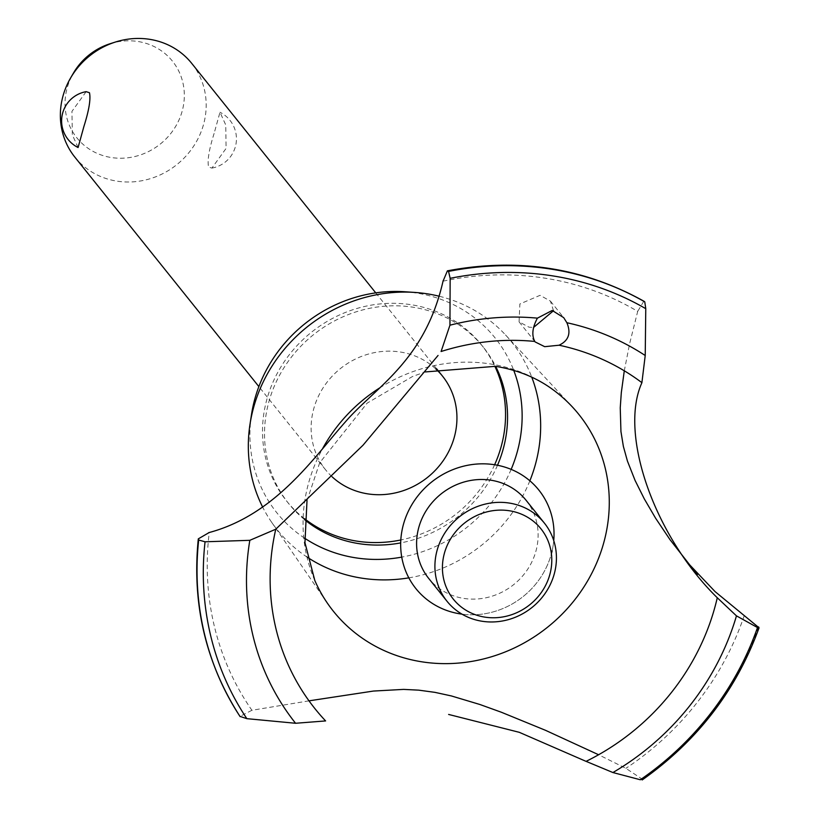 <?xml version="1.0" encoding="UTF-8"?>
<svg xmlns="http://www.w3.org/2000/svg" width="821" height="821" viewBox="0 0 821 821"><rect width="100%" height="100%" fill="white"/><g stroke="black" fill="none" stroke-linecap="round" stroke-linejoin="round"><path stroke-width="0.62" stroke-dasharray="4.11 3.08" d="M497.505 465.261A124.854 116.161 -38.7 0 1 400.689 542.897M304.529 519.601A124.854 116.161 -38.7 0 1 288.633 503.54A124.854 116.161 -38.7 0 1 267.564 407.042A124.854 116.161 -38.7 0 1 360.922 310.41A124.854 116.161 -38.7 0 1 483.436 347.334A124.854 116.161 -38.7 0 1 495.658 366.34M494.622 464.748A124.854 116.161 -38.7 0 1 400.822 539.972M304.591 518.749A124.854 116.161 -38.7 0 1 286.632 501.046A124.854 116.161 -38.7 0 1 265.563 404.548A124.854 116.161 -38.7 0 1 358.921 307.906A124.854 116.161 -38.7 0 1 481.434 344.83A124.854 116.161 -38.7 0 1 494.806 366.207M435.9 369.029A74.906 69.693 141.3 0 0 364.072 355.452A74.906 69.693 141.3 0 0 312.955 411.906A74.906 69.693 141.3 0 0 325.588 469.797A74.906 69.693 141.3 0 0 332.105 476.796M78.087 147.523L72.33 134.818L71.95 111.369L86.143 91.665M74.824 157.088A74.906 69.693 141.3 0 0 148.334 179.245A74.906 69.693 141.3 0 0 204.347 121.262A74.906 69.693 141.3 0 0 191.714 63.361M214.117 133.433C209.016 149.566 207.179 160.772 208.596 167.053L211.91 168.089L226.103 148.396L225.734 124.936L219.977 112.241L214.117 133.433M110.004 43.759A61.277 57.018 -38.7 0 1 182.826 108.546A61.277 57.018 -38.7 0 1 111.389 157.54A61.277 57.018 -38.7 0 1 66.532 90.495A61.277 57.018 -38.7 0 1 73.449 73.079M511.155 469.386A139.837 130.098 -38.7 0 1 401.746 557.12M304.57 538.145A139.837 130.098 -38.7 0 1 251.472 414.708M404.794 291.753A139.837 130.098 -38.7 0 1 513.751 370.404M529.863 480.798A150.171 139.724 -38.7 0 1 408.837 577.851M307.29 557.223A150.171 139.724 -38.7 0 1 271.72 522.382A150.171 139.724 -38.7 0 1 262.617 507.019M314.823 580.509A157.314 146.364 -38.7 0 1 306.9 489.716A157.314 146.364 -38.7 0 1 322.817 448.215M379.62 387.953A157.314 146.364 -38.7 0 1 490.281 363.939A157.314 146.364 -38.7 0 1 552.872 389.616M553.518 310.718L550.429 301.112L540.064 295.314L519.867 303.975L519.067 321.863L529.073 327.21L533.568 327.435M443.053 281.182A283.409 263.685 -38.7 0 1 544.539 278.103A283.409 263.685 -38.7 0 1 637.691 311.395L629.666 343.506L624.288 370.805M309.004 700.847L251.914 710.278A283.409 263.685 -38.7 0 1 209.263 532.49M251.914 710.278L239.958 716.374M552.102 550.912A78.775 73.295 141.3 0 0 553.744 540.567A78.775 73.295 -38.7 0 1 552.102 550.912A78.775 73.295 -38.7 0 1 461.987 614.149A78.775 73.295 141.3 0 0 551.394 553.754M643.797 301.276L637.691 311.395M682.6 556.238L690.009 565.197M642.176 779.95L641.878 778.944L625.9 768.343L598.601 754.745M744.267 615.545A283.409 263.685 -38.7 0 1 625.9 768.343M526.056 500.256A62.427 58.086 -38.7 0 1 536.585 548.51A62.427 58.086 -38.7 0 1 463.814 598.417A62.427 58.086 -38.7 0 1 428.654 578.364M439.358 296.268A150.171 139.724 -38.7 0 1 505.5 334.906A150.171 139.724 -38.7 0 1 531.782 377.208M758.625 626.885A297.14 276.461 -38.7 0 1 641.878 778.944M758.686 626.957A297.14 276.461 -38.7 0 1 641.93 779.016M288.633 503.54L286.632 501.046M325.588 469.797L258.872 386.599M211.91 168.089A29.71 29.71 0 0 0 219.977 112.241M436.669 368.845L375.751 292.871M271.72 522.382L327.548 603.394M307.003 500.697L319.677 462.808L367.161 403.121L412.696 376.398L425.309 371.934M519.067 321.863L534.758 341.444M550.429 301.112L563.688 317.635M505.5 334.906L572.442 407.011M483.436 347.334L481.434 344.83"/><path stroke-width="1.23" d="M495.658 366.34A124.854 116.161 -38.7 0 1 504.505 443.833A124.854 116.161 -38.7 0 1 497.505 465.261M400.689 542.897A124.854 116.161 -38.7 0 1 304.529 519.601M494.806 366.207A124.854 116.161 -38.7 0 1 502.503 441.329A124.854 116.161 -38.7 0 1 494.622 464.748M400.822 539.972A124.854 116.161 -38.7 0 1 304.591 518.749M332.105 476.796A74.906 69.693 141.3 0 0 403.953 490.445A74.906 69.693 141.3 0 0 455.111 433.97A74.906 69.693 141.3 0 0 442.468 376.069A74.906 69.693 141.3 0 0 435.9 369.029M83.947 126.321L78.087 147.523A29.71 29.71 0 0 1 86.143 91.665L89.458 92.711C90.874 98.992 89.037 110.199 83.947 126.321M375.751 292.871L191.714 63.361A74.906 69.693 141.3 0 0 115.33 42.066A74.906 69.693 141.3 0 0 70.637 77.903A74.906 69.693 141.3 0 0 62.191 99.197A74.906 69.693 141.3 0 0 74.824 157.088L258.872 386.599M70.637 77.903L73.449 73.079A61.277 57.018 -38.7 0 1 110.004 43.759L115.33 42.066M513.751 370.404A139.837 130.098 -38.7 0 1 518.718 446.039A139.837 130.098 -38.7 0 1 511.155 469.386M401.746 557.12A139.837 130.098 -38.7 0 1 304.57 538.145M262.617 507.019A150.171 139.724 -38.7 0 1 249.974 424.457L251.472 414.708A139.837 130.098 -38.7 0 1 253.35 404.835A139.837 130.098 -38.7 0 1 404.794 291.753L414.646 292.42A150.171 139.724 -38.7 0 1 439.358 296.268M531.782 377.208A150.171 139.724 -38.7 0 1 536.996 458.108A150.171 139.724 -38.7 0 1 529.863 480.798M408.837 577.851A150.171 139.724 -38.7 0 1 307.29 557.223M249.974 424.457A150.171 139.724 -38.7 0 1 251.996 413.866A150.171 139.724 -38.7 0 1 414.646 292.42M425.309 371.934L495.545 366.32C517.579 369.932 536.688 377.701 552.872 389.616A157.314 146.364 -38.7 0 1 572.442 407.011A157.314 146.364 -38.7 0 1 605.436 536.062A157.314 146.364 -38.7 0 1 422.056 661.849A157.314 146.364 -38.7 0 1 327.548 603.394A157.314 146.364 -38.7 0 1 314.823 580.509L304.96 542.691L307.003 500.697M322.817 448.215A157.314 146.364 -38.7 0 1 379.62 387.953M208.647 532.675C275.887 514.859 314.33 456.722 345.354 421.922C375.505 386.896 424.909 361.373 443.176 280.566M598.601 754.745L545.452 730.29L501.272 712.207L479.875 704.49L451.417 695.951L434.956 692.36L418.761 690.153L403.604 689.394L373.432 691.056L309.004 700.847M239.958 716.374L246.854 718.662L295.57 723.27L325.609 720.93A232.641 216.457 -38.7 0 1 275.764 529.217L249.82 540.321L205.055 541.788L198.682 540.023L198.302 538.853L209.263 532.49M461.987 614.149A78.775 73.295 -38.7 0 1 402.598 527.708A78.775 73.295 -38.7 0 1 494.437 464.717A78.775 73.295 -38.7 0 1 553.744 540.567A78.775 73.295 141.3 0 0 486.935 463.937A78.775 73.295 141.3 0 0 401.695 532.285A78.775 73.295 141.3 0 0 461.987 614.149M438.055 355.452L363.026 445.208L275.764 529.217M448.625 714.444L519.303 732.322L586.061 761.365A232.641 216.457 -38.7 0 0 717.277 597.76L716.959 597.411M717.277 597.76C654.327 536.092 618.613 434.042 641.919 382.689A232.641 216.457 -38.7 0 0 559.101 345.22L544.692 346.678L535.159 341.936M534.861 341.546C531.515 335.317 532.367 327.517 537.416 318.148A256.901 239.024 -38.7 0 0 449.949 325.198L441.082 351.511A232.641 216.457 -38.7 0 1 534.789 341.444M537.427 318.148L552.205 310.461L563.688 317.635L566.88 322.725C571.262 333.264 568.604 340.787 558.916 345.282M533.568 327.435L553.518 310.718M641.878 382.812L645.224 355.514L645.768 308.686L644.772 301.871L643.797 301.276M443.053 281.182L447.404 270.838L448.564 271.412L450.154 278.319L449.949 325.198M690.009 565.197L715.122 591.643L759.066 627.788C736.396 690.194 697.429 740.922 642.176 779.95M758.686 626.957L757.496 627.552L736.458 615.863L717.144 597.616M624.288 370.805L621.312 392.643L620.245 407.791L620.943 431.528L623.375 446.419L627.439 461.094L635.095 480.47L644.311 498.901L655.599 518.205L670.008 539.664L697.337 574.618M585.876 761.262L612.918 772.54L640.318 779.755L641.93 779.016M446.973 601.208L428.654 578.364A62.427 58.086 -38.7 0 1 418.115 530.12A62.427 58.086 -38.7 0 1 464.799 481.794A62.427 58.086 -38.7 0 1 526.056 500.256L544.374 523.1A62.427 58.086 -38.7 0 1 554.904 571.354A62.427 58.086 -38.7 0 1 508.23 619.67A62.427 58.086 -38.7 0 1 446.973 601.208A62.427 58.086 -38.7 0 1 436.433 552.964A62.427 58.086 -38.7 0 1 483.117 504.648A62.427 58.086 -38.7 0 1 544.374 523.1M443.792 555.663A56.187 52.277 141.3 0 0 484.924 617.135A56.187 52.277 141.3 0 0 550.419 572.216A56.187 52.277 141.3 0 0 509.287 510.744A56.187 52.277 141.3 0 0 443.792 555.663M551.394 553.754A78.775 73.295 141.3 0 0 552.102 550.912M566.88 322.725A256.901 239.024 -38.7 0 1 645.224 355.514M450.154 278.319A292.994 272.603 -38.7 0 1 552.02 275.774A292.994 272.603 -38.7 0 1 645.768 308.686M448.564 271.412A297.14 276.461 -38.7 0 1 550.696 269.062A297.14 276.461 -38.7 0 1 644.772 301.871M448.502 271.341A297.14 276.461 -38.7 0 1 550.634 268.99A297.14 276.461 -38.7 0 1 644.721 301.8M757.496 627.552A292.994 272.603 -38.7 0 1 640.329 779.755M736.458 615.863A256.901 239.024 -38.7 0 1 612.918 772.54M295.57 723.27A256.901 239.024 -38.7 0 1 249.82 540.321M246.854 718.662A292.994 272.603 -38.7 0 1 205.055 541.788M240.153 716.651A297.14 276.461 -38.7 0 1 198.682 540.023M240.091 716.579A297.14 276.461 -38.7 0 1 198.62 539.951M442.468 376.069L436.669 368.845M644.29 301.43C583.885 267.697 518.256 257.496 447.404 270.838M198.302 538.853C191.796 603.907 205.702 663.111 240.019 716.476"/></g></svg>
